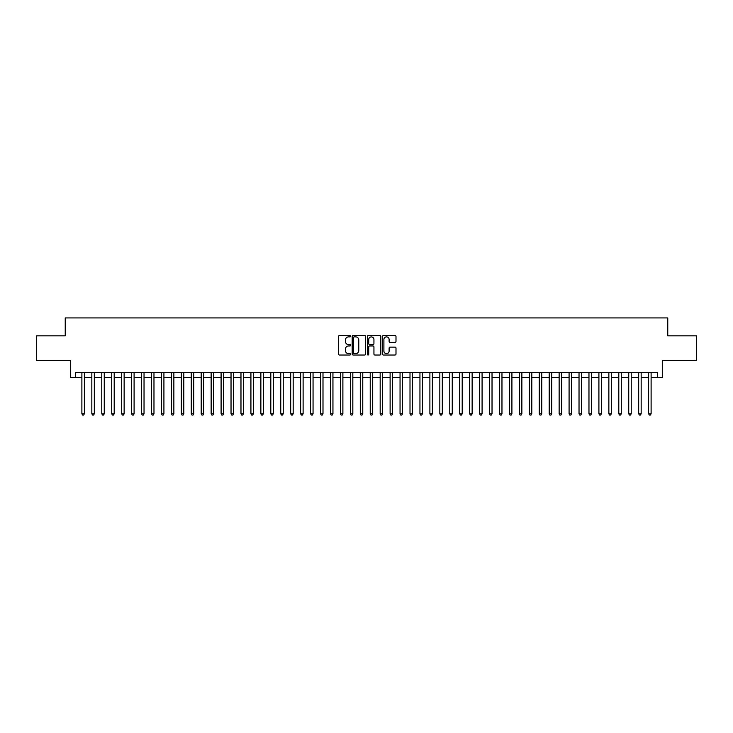 <?xml version="1.0" encoding="UTF-8"?>
<svg xmlns="http://www.w3.org/2000/svg" width="733" height="733" viewBox="0 0 733 733"><rect width="100%" height="100%" fill="white"/><g stroke="black" fill="none" stroke-linecap="round" stroke-linejoin="round"><path stroke-width="1.1" d="M350.594 336.2A0.687 0.687 0 0 0 349.907 335.512L339.544 335.512A0.98 0.98 0 0 0 338.564 336.493L338.564 354.057A0.98 0.98 0 0 0 339.544 355.029L349.907 355.029A0.687 0.687 0 0 0 350.594 354.351A0.687 0.687 0 0 0 349.907 353.663L348.569 353.663A3.124 3.124 0 0 1 345.445 350.539L345.445 349.082A3.124 3.124 0 0 1 348.569 345.958L349.907 345.958A0.687 0.687 0 0 0 350.594 345.27A0.687 0.687 0 0 0 349.907 344.592L348.569 344.592A3.124 3.124 0 0 1 345.445 341.468L345.445 340.002A3.124 3.124 0 0 1 348.569 336.878L349.907 336.878A0.687 0.687 0 0 0 350.594 336.2M395.023 342.393A0.98 0.98 0 0 0 395.994 341.413L395.994 336.493A0.98 0.98 0 0 0 395.023 335.512L383.506 335.512A0.98 0.98 0 0 0 382.534 336.493L382.534 354.057A0.98 0.98 0 0 0 383.506 355.029L395.023 355.029A0.98 0.98 0 0 0 395.994 354.057L395.994 348.102A0.98 0.98 0 0 0 395.023 347.13L390.093 347.13A0.98 0.98 0 0 0 389.113 348.102L389.113 351.052A2.611 2.611 0 0 1 386.511 353.663A2.611 2.611 0 0 1 383.9 351.052L383.9 339.489A2.611 2.611 0 0 1 386.511 336.878A2.611 2.611 0 0 1 389.113 339.489L389.113 341.413A0.98 0.98 0 0 0 390.093 342.393L395.023 342.393M75.673 377.587L75.673 372.611L657.327 372.611L657.327 377.587L662.293 377.587L662.293 360.682L696.35 360.682L696.35 335.824L667.763 335.824L667.763 317.93L65.237 317.93L65.237 335.824L36.65 335.824L36.65 360.682L70.707 360.682L70.707 377.587L81.885 377.587M365.648 336.493A0.98 0.98 0 0 0 364.668 335.512L353.15 335.512A0.98 0.98 0 0 0 352.179 336.493L352.179 354.057A0.98 0.98 0 0 0 353.15 355.029L364.668 355.029A0.98 0.98 0 0 0 365.648 354.057L365.648 336.493M368.332 335.512L379.85 335.512A0.98 0.98 0 0 1 380.821 336.493L380.821 354.057A0.98 0.98 0 0 1 379.85 355.029L374.92 355.029A0.98 0.98 0 0 1 373.94 354.057L373.94 346.929A0.98 0.98 0 0 0 372.969 345.958L369.698 345.958A0.98 0.98 0 0 0 368.717 346.929L368.717 354.351A0.687 0.687 0 0 1 368.039 355.029A0.687 0.687 0 0 1 367.352 354.351L367.352 336.493A0.98 0.98 0 0 1 368.332 335.512M84.377 377.587L91.836 377.587M94.319 377.587L101.777 377.587M104.26 377.587L111.718 377.587M114.201 377.587L121.66 377.587M124.143 377.587L131.601 377.587M134.093 377.587L141.542 377.587M144.034 377.587L151.493 377.587M153.976 377.587L161.434 377.587M163.917 377.587L171.375 377.587M173.858 377.587L181.317 377.587M183.8 377.587L191.258 377.587M193.741 377.587L201.199 377.587M203.692 377.587L211.141 377.587M213.633 377.587L221.091 377.587M223.574 377.587L231.032 377.587M233.515 377.587L240.974 377.587M243.457 377.587L250.915 377.587M253.398 377.587L260.856 377.587M263.349 377.587L270.798 377.587M273.29 377.587L280.748 377.587M283.231 377.587L290.689 377.587M293.173 377.587L300.631 377.587M303.114 377.587L310.572 377.587M313.055 377.587L320.513 377.587M322.996 377.587L330.455 377.587M332.947 377.587L340.396 377.587M342.888 377.587L350.347 377.587M352.83 377.587L360.288 377.587M362.771 377.587L370.229 377.587M372.712 377.587L380.17 377.587M382.653 377.587L390.112 377.587M392.604 377.587L400.053 377.587M402.545 377.587L410.004 377.587M412.487 377.587L419.945 377.587M422.428 377.587L429.886 377.587M432.369 377.587L439.827 377.587M442.311 377.587L449.769 377.587M452.252 377.587L459.71 377.587M462.202 377.587L469.651 377.587M472.144 377.587L479.602 377.587M482.085 377.587L489.543 377.587M492.026 377.587L499.485 377.587M501.968 377.587L509.426 377.587M511.909 377.587L519.367 377.587M521.859 377.587L529.308 377.587M531.801 377.587L539.259 377.587M541.742 377.587L549.2 377.587M551.683 377.587L559.142 377.587M561.625 377.587L569.083 377.587M571.566 377.587L579.024 377.587M581.507 377.587L588.966 377.587M591.458 377.587L598.907 377.587M601.399 377.587L608.857 377.587M611.34 377.587L618.799 377.587M621.282 377.587L628.74 377.587M631.223 377.587L638.681 377.587M641.164 377.587L648.623 377.587M651.115 377.587L657.327 377.587M354.231 336.878A0.687 0.687 0 0 0 353.544 337.565L353.544 352.985A0.687 0.687 0 0 0 354.231 353.663L355.642 353.663A3.124 3.124 0 0 0 358.767 350.539L358.767 340.002A3.124 3.124 0 0 0 355.642 336.878L354.231 336.878M373.94 339.535A2.611 2.611 0 0 0 371.329 336.923A2.611 2.611 0 0 0 368.717 339.535L368.717 343.612A0.98 0.98 0 0 0 369.698 344.592L372.969 344.592A0.98 0.98 0 0 0 373.94 343.612L373.94 339.535M84.377 372.611L84.377 413.779L81.885 413.779L81.885 372.611M84.377 413.779L83.626 415.07L82.637 415.07L81.885 413.779M94.319 372.611L94.319 413.779L91.836 413.779L91.836 372.611M94.319 413.779L93.577 415.07L92.578 415.07L91.836 413.779M104.26 372.611L104.26 413.779L101.777 413.779L101.777 372.611M104.26 413.779L103.518 415.07L102.519 415.07L101.777 413.779M114.201 372.611L114.201 413.779L111.718 413.779L111.718 372.611M114.201 413.779L113.459 415.07L112.461 415.07L111.718 413.779M124.143 372.611L124.143 413.779L121.66 413.779L121.66 372.611M124.143 413.779L123.401 415.07L122.402 415.07L121.66 413.779M134.093 372.611L134.093 413.779L131.601 413.779L131.601 372.611M134.093 413.779L133.342 415.07L132.352 415.07L131.601 413.779M144.034 372.611L144.034 413.779L141.542 413.779L141.542 372.611M144.034 413.779L143.283 415.07L142.294 415.07L141.542 413.779M153.976 372.611L153.976 413.779L151.493 413.779L151.493 372.611M153.976 413.779L153.224 415.07L152.235 415.07L151.493 413.779M163.917 372.611L163.917 413.779L161.434 413.779L161.434 372.611M163.917 413.779L163.175 415.07L162.176 415.07L161.434 413.779M173.858 372.611L173.858 413.779L171.375 413.779L171.375 372.611M173.858 413.779L173.116 415.07L172.118 415.07L171.375 413.779M183.8 372.611L183.8 413.779L181.317 413.779L181.317 372.611M183.8 413.779L183.058 415.07L182.059 415.07L181.317 413.779M193.741 372.611L193.741 413.779L191.258 413.779L191.258 372.611M193.741 413.779L192.999 415.07L192.009 415.07L191.258 413.779M203.692 372.611L203.692 413.779L201.199 413.779L201.199 372.611M203.692 413.779L202.94 415.07L201.951 415.07L201.199 413.779M213.633 372.611L213.633 413.779L211.141 413.779L211.141 372.611M213.633 413.779L212.882 415.07L211.892 415.07L211.141 413.779M223.574 372.611L223.574 413.779L221.091 413.779L221.091 372.611M223.574 413.779L222.832 415.07L221.833 415.07L221.091 413.779M233.515 372.611L233.515 413.779L231.032 413.779L231.032 372.611M233.515 413.779L232.773 415.07L231.775 415.07L231.032 413.779M243.457 372.611L243.457 413.779L240.974 413.779L240.974 372.611M243.457 413.779L242.715 415.07L241.716 415.07L240.974 413.779M253.398 372.611L253.398 413.779L250.915 413.779L250.915 372.611M253.398 413.779L252.656 415.07L251.657 415.07L250.915 413.779M263.349 372.611L263.349 413.779L260.856 413.779L260.856 372.611M263.349 413.779L262.597 415.07L261.608 415.07L260.856 413.779M273.29 372.611L273.29 413.779L270.798 413.779L270.798 372.611M273.29 413.779L272.539 415.07L271.549 415.07L270.798 413.779M283.231 372.611L283.231 413.779L280.748 413.779L280.748 372.611M283.231 413.779L282.48 415.07L281.49 415.07L280.748 413.779M293.173 372.611L293.173 413.779L290.689 413.779L290.689 372.611M293.173 413.779L292.43 415.07L291.432 415.07L290.689 413.779M303.114 372.611L303.114 413.779L300.631 413.779L300.631 372.611M303.114 413.779L302.372 415.07L301.373 415.07L300.631 413.779M313.055 372.611L313.055 413.779L310.572 413.779L310.572 372.611M313.055 413.779L312.313 415.07L311.314 415.07L310.572 413.779M322.996 372.611L322.996 413.779L320.513 413.779L320.513 372.611M322.996 413.779L322.254 415.07L321.265 415.07L320.513 413.779M332.947 372.611L332.947 413.779L330.455 413.779L330.455 372.611M332.947 413.779L332.196 415.07L331.206 415.07L330.455 413.779M342.888 372.611L342.888 413.779L340.396 413.779L340.396 372.611M342.888 413.779L342.137 415.07L341.147 415.07L340.396 413.779M352.83 372.611L352.83 413.779L350.347 413.779L350.347 372.611M352.83 413.779L352.087 415.07L351.089 415.07L350.347 413.779M362.771 372.611L362.771 413.779L360.288 413.779L360.288 372.611M362.771 413.779L362.029 415.07L361.03 415.07L360.288 413.779M372.712 372.611L372.712 413.779L370.229 413.779L370.229 372.611M372.712 413.779L371.97 415.07L370.971 415.07L370.229 413.779M382.653 372.611L382.653 413.779L380.17 413.779L380.17 372.611M382.653 413.779L381.911 415.07L380.913 415.07L380.17 413.779M392.604 372.611L392.604 413.779L390.112 413.779L390.112 372.611M392.604 413.779L391.853 415.07L390.863 415.07L390.112 413.779M402.545 372.611L402.545 413.779L400.053 413.779L400.053 372.611M402.545 413.779L401.794 415.07L400.804 415.07L400.053 413.779M412.487 372.611L412.487 413.779L410.004 413.779L410.004 372.611M412.487 413.779L411.735 415.07L410.746 415.07L410.004 413.779M422.428 372.611L422.428 413.779L419.945 413.779L419.945 372.611M422.428 413.779L421.686 415.07L420.687 415.07L419.945 413.779M432.369 372.611L432.369 413.779L429.886 413.779L429.886 372.611M432.369 413.779L431.627 415.07L430.628 415.07L429.886 413.779M442.311 372.611L442.311 413.779L439.827 413.779L439.827 372.611M442.311 413.779L441.568 415.07L440.57 415.07L439.827 413.779M452.252 372.611L452.252 413.779L449.769 413.779L449.769 372.611M452.252 413.779L451.51 415.07L450.52 415.07L449.769 413.779M462.202 372.611L462.202 413.779L459.71 413.779L459.71 372.611M462.202 413.779L461.451 415.07L460.461 415.07L459.71 413.779M472.144 372.611L472.144 413.779L469.651 413.779L469.651 372.611M472.144 413.779L471.392 415.07L470.403 415.07L469.651 413.779M482.085 372.611L482.085 413.779L479.602 413.779L479.602 372.611M482.085 413.779L481.343 415.07L480.344 415.07L479.602 413.779M492.026 372.611L492.026 413.779L489.543 413.779L489.543 372.611M492.026 413.779L491.284 415.07L490.285 415.07L489.543 413.779M501.968 372.611L501.968 413.779L499.485 413.779L499.485 372.611M501.968 413.779L501.225 415.07L500.227 415.07L499.485 413.779M511.909 372.611L511.909 413.779L509.426 413.779L509.426 372.611M511.909 413.779L511.167 415.07L510.168 415.07L509.426 413.779M521.859 372.611L521.859 413.779L519.367 413.779L519.367 372.611M521.859 413.779L521.108 415.07L520.118 415.07L519.367 413.779M531.801 372.611L531.801 413.779L529.308 413.779L529.308 372.611M531.801 413.779L531.049 415.07L530.06 415.07L529.308 413.779M541.742 372.611L541.742 413.779L539.259 413.779L539.259 372.611M541.742 413.779L540.991 415.07L540.001 415.07L539.259 413.779M551.683 372.611L551.683 413.779L549.2 413.779L549.2 372.611M551.683 413.779L550.941 415.07L549.942 415.07L549.2 413.779M561.625 372.611L561.625 413.779L559.142 413.779L559.142 372.611M561.625 413.779L560.882 415.07L559.884 415.07L559.142 413.779M571.566 372.611L571.566 413.779L569.083 413.779L569.083 372.611M571.566 413.779L570.824 415.07L569.825 415.07L569.083 413.779M581.507 372.611L581.507 413.779L579.024 413.779L579.024 372.611M581.507 413.779L580.765 415.07L579.776 415.07L579.024 413.779M591.458 372.611L591.458 413.779L588.966 413.779L588.966 372.611M591.458 413.779L590.706 415.07L589.717 415.07L588.966 413.779M601.399 372.611L601.399 413.779L598.907 413.779L598.907 372.611M601.399 413.779L600.648 415.07L599.658 415.07L598.907 413.779M611.34 372.611L611.34 413.779L608.857 413.779L608.857 372.611M611.34 413.779L610.598 415.07L609.599 415.07L608.857 413.779M621.282 372.611L621.282 413.779L618.799 413.779L618.799 372.611M621.282 413.779L620.539 415.07L619.541 415.07L618.799 413.779M631.223 372.611L631.223 413.779L628.74 413.779L628.74 372.611M631.223 413.779L630.481 415.07L629.482 415.07L628.74 413.779M641.164 372.611L641.164 413.779L638.681 413.779L638.681 372.611M641.164 413.779L640.422 415.07L639.423 415.07L638.681 413.779M651.115 372.611L651.115 413.779L648.623 413.779L648.623 372.611M651.115 413.779L650.363 415.07L649.374 415.07L648.623 413.779"/></g></svg>
